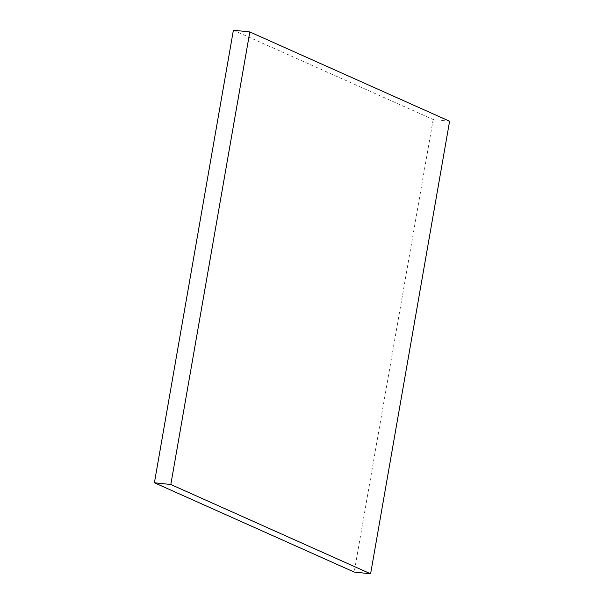 <?xml version="1.0" encoding="UTF-8"?>
<svg xmlns="http://www.w3.org/2000/svg" width="604" height="604" viewBox="0 0 604 604"><rect width="100%" height="100%" fill="white"/><g stroke="black" fill="none" stroke-linecap="round" stroke-linejoin="round"><path stroke-width="0.45" stroke-dasharray="3.02 2.27" d="M233.393 30.2L433.174 119.494L449.595 121.238M433.174 119.494L354.186 572.056"/><path stroke-width="0.91" d="M170.826 484.506L249.814 31.944L449.595 121.238L370.607 573.8L170.826 484.506L154.405 482.762L233.393 30.2L249.814 31.944M154.405 482.762L354.186 572.056L370.607 573.8"/></g></svg>

